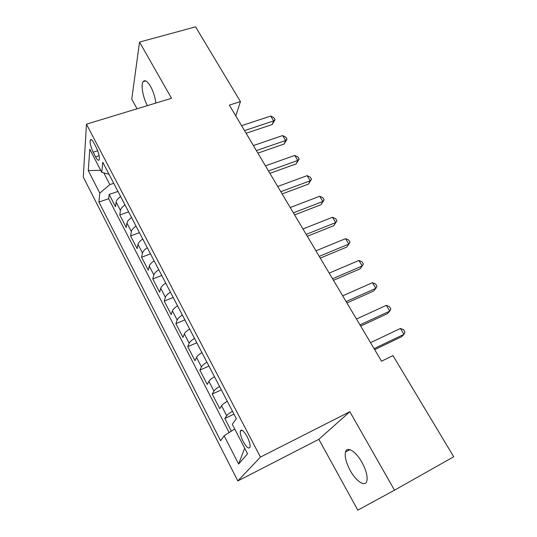 <?xml version="1.0" encoding="UTF-8"?>
<svg xmlns="http://www.w3.org/2000/svg" width="537" height="537" viewBox="0 0 537 537"><rect width="100%" height="100%" fill="white"/><g stroke="black" fill="none" stroke-linecap="round" stroke-linejoin="round"><path stroke-width="0.81" d="M361.972 462.377C355.897 451.302 347.003 445.925 345.513 451.979C344.526 456.531 346.097 462.706 350.225 470.499C356.085 481.387 365.294 487.455 366.845 480.991C367.771 476.393 366.147 470.19 361.972 462.377M155.837 103.064C155.146 97.197 153.401 91.659 150.595 86.437C147.413 81.121 144.923 79.523 143.131 81.658C140.66 84.953 143.05 97.949 147.427 105.581L147.447 105.614M247.141 436.628C243.65 430.593 241.368 428.781 240.294 431.204C240.039 433.674 241.006 437.111 243.187 441.508C246.664 447.583 248.96 449.402 250.074 446.959C250.309 444.482 249.336 441.038 247.141 436.628M394.507 490.194L349.856 411.718L318.844 439.32L357.803 510.15L394.507 490.194L453.725 456.765L392.977 355.601L381.532 361.186L229.353 105.104L240.448 101.587L195.575 26.85L139.539 42.074L131.753 99.17L137.042 108.783M318.844 439.32L237.824 480.944L83.275 177.069L86.47 124.175L260.445 457.074L237.824 480.944M120.63 196.542C117.939 198.489 116.442 200.341 116.126 202.1L115.509 206.732L109.172 194.454L117.972 191.447M124.987 204.906C122.282 206.852 120.765 208.692 120.436 210.423L119.778 214.995L128.612 211.867M119.778 214.995L126.235 227.5L126.96 223.03C127.316 221.331 128.853 219.512 131.578 217.566M142.741 238.999C139.982 240.932 138.398 242.724 138.002 244.362L137.157 248.658L130.578 235.918L139.445 232.669M154.119 260.834C151.32 262.774 149.695 264.526 149.252 266.097L148.286 270.218L141.58 257.236L150.488 253.867M165.718 283.1C162.879 285.033 161.214 286.751 160.724 288.255L159.63 292.188L152.797 278.958L161.738 275.454M177.546 305.801C174.666 307.728 172.954 309.413 172.417 310.842L171.189 314.588L164.228 301.096L173.203 297.464M189.608 328.953C186.688 330.879 184.929 332.517 184.339 333.88L182.976 337.417L175.881 323.663L184.889 319.898M201.912 352.574C198.945 354.487 197.139 356.091 196.495 357.373L194.998 360.703L187.762 346.674L196.804 342.767M214.464 376.672C211.457 378.578 209.605 380.136 208.9 381.337L207.255 384.445L199.871 370.141L208.947 366.08M227.272 401.26C224.218 403.159 222.318 404.67 221.559 405.791L219.761 408.67L212.229 394.077L221.338 389.862M93.149 152.199L95.566 156.844C97.304 160.026 98.526 160.986 99.217 159.724C99.707 156.838 98.741 152.797 96.318 147.608L93.861 142.896C92.149 139.788 90.954 138.841 90.276 140.07C89.78 142.963 90.733 147.004 93.149 152.199L97.707 150.743M103.809 172.927L109.863 184.6L99.795 193.098L98.929 202.066L220.613 440.716L224.13 435.776L238.609 464.035L247.577 453.792L232.299 424.311L236.334 418.652L102.775 162.275L101.795 172.411L109.031 174.277M99.795 193.098L88.283 170.625L89.773 149.205L101.795 172.411M109.172 194.454L108.675 198.717L229.124 432.56M232.467 411.235C229.4 413.134 227.473 414.624 226.695 415.712L224.835 418.491L231.36 431.124M212.229 394.077L213.934 391.057C214.659 389.889 216.532 388.352 219.552 386.445M199.871 370.141L201.429 366.899C202.093 365.65 203.919 364.066 206.899 362.153M187.762 346.674L189.172 343.217C189.783 341.888 191.561 340.263 194.501 338.344M175.881 323.663L177.156 320.005C177.713 318.602 179.445 316.937 182.345 315.011M164.228 301.096L165.369 297.236C165.879 295.759 167.564 294.061 170.424 292.128M152.797 278.958L153.817 274.91C154.28 273.367 155.918 271.621 158.73 269.688M141.58 257.236L142.473 253.008C142.896 251.397 144.493 249.618 147.266 247.678M130.578 235.918L131.35 231.514C131.726 229.843 133.283 228.03 136.022 226.09M113.73 183.298L109.863 184.6M349.856 411.718L260.445 457.074M86.47 124.175L171.525 98.291L139.539 42.074M235.777 115.911L240.448 101.587M108.675 198.717L98.929 202.066M224.835 418.491L233.978 414.128M224.13 435.776L234.716 428.962M100.681 170.263L88.283 170.625M238.609 464.035L244.664 448.173M246.094 133.27L272.225 124.53L273.669 120.906L244.51 130.612M270.715 116.066L273.91 117.704L275.085 119.637L273.669 120.906L270.715 116.066L241.576 125.671M275.085 119.637L272.225 124.53M257.888 153.119L284.1 144.023L285.63 140.499L256.384 150.595M282.616 135.566L285.812 137.17L287.013 139.137L285.63 140.499L282.616 135.566L253.397 145.567M287.013 139.137L284.1 144.023M269.903 173.337L296.182 163.879L297.813 160.449L268.487 170.954M294.746 155.428L297.934 156.985L299.156 158.992L297.813 160.449L294.746 155.428L265.439 165.832M299.156 158.992L296.182 163.879M282.14 193.924L308.493 184.09L310.218 180.774L280.817 191.702M307.097 175.653L310.279 177.176L311.52 179.21L310.218 180.774L307.097 175.653L277.71 186.48M311.52 179.21L308.493 184.09M294.605 214.907L321.032 204.691L322.858 201.476L293.377 212.84M319.676 196.26L322.851 197.737L324.12 199.811L322.858 201.476L319.676 196.26L290.215 207.517M324.12 199.811L321.032 204.691M307.318 236.293L333.806 225.668L335.739 222.573L306.184 234.387M332.497 217.257L335.665 218.687L336.961 220.801L335.739 222.573L332.497 217.257L302.955 228.963M336.961 220.801L333.806 225.668M320.267 258.089L346.821 247.047L348.862 244.067L319.233 256.35M345.559 238.656L348.721 240.032L350.037 242.194L348.862 244.067L345.559 238.656L315.951 250.819M333.47 280.307L360.092 268.836L362.24 265.983L332.544 278.75M358.877 260.465L362.025 261.794L363.368 263.989L362.24 265.983L358.877 260.465L329.194 273.105M346.936 302.962L373.611 291.047L375.88 288.322L346.117 301.586M372.45 282.697L375.591 283.972L376.961 286.214L375.88 288.322L372.45 282.697L342.7 295.833M360.663 326.066L387.399 313.695L389.788 311.104L359.965 324.885M386.291 305.365L389.419 306.587L390.822 308.876L389.788 311.104L386.291 305.365L356.474 319.012M374.672 349.634L401.461 336.786L403.978 334.336L374.088 348.647M400.401 328.483L403.522 329.651L404.952 331.98L403.978 334.336L400.401 328.483L370.53 342.666M120.436 210.423L116.126 202.1M226.695 415.712L221.559 405.791M213.934 391.057L208.9 381.337M201.429 366.899L196.495 357.373M189.172 343.217L184.339 333.88M177.156 320.005L172.417 310.842M165.369 297.236L160.724 288.255M153.817 274.91L149.252 266.097M142.473 253.008L138.002 244.362M131.35 231.514L126.96 223.03M99.123 155.703L95.566 156.844M349.902 449.664L345.513 451.979M145.722 80.899L143.131 81.658M242.18 430.285L240.294 431.204M91.471 139.694L90.276 140.07"/></g></svg>
